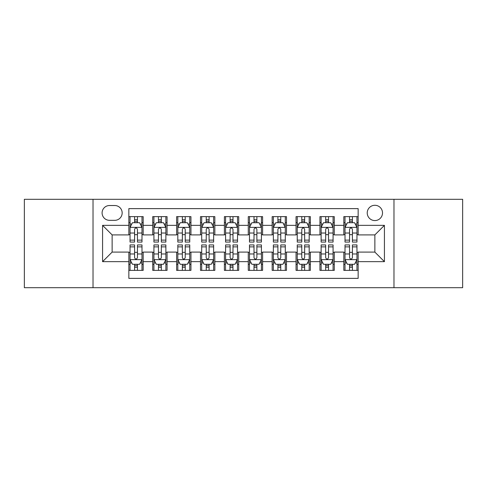<?xml version="1.0" encoding="UTF-8"?>
<svg xmlns="http://www.w3.org/2000/svg" width="487" height="487" viewBox="0 0 487 487"><rect width="100%" height="100%" fill="white"/><g stroke="black" fill="none" stroke-linecap="round" stroke-linejoin="round"><path stroke-width="0.73" d="M374.868 205.283A7.646 7.646 0 0 0 367.228 212.929A7.646 7.646 0 0 0 374.868 220.568A7.646 7.646 0 0 0 382.514 212.929A7.646 7.646 0 0 0 374.868 205.283M393.977 287.689L462.65 287.689L462.65 199.311L393.977 199.311L393.977 287.689L93.023 287.689L93.023 199.311L24.35 199.311L24.35 287.689L93.023 287.689M358.152 216.63L343.822 216.63L343.822 225.347L334.265 225.347L334.265 234.898L343.822 234.898L343.822 225.347M334.265 225.347L334.265 216.63L319.935 216.63L319.935 225.347L310.377 225.347L310.377 234.898L319.935 234.898L319.935 225.347M310.377 225.347L310.377 216.63L296.047 216.63L296.047 225.347L286.496 225.347L286.496 234.898L296.047 234.898L296.047 225.347M286.496 225.347L286.496 216.63L272.16 216.63L272.16 225.347L262.609 225.347L262.609 234.898L272.16 234.898L272.16 225.347M262.609 225.347L262.609 216.63L248.279 216.63L248.279 225.347L238.721 225.347L238.721 234.898L248.279 234.898L248.279 225.347M238.721 225.347L238.721 216.63L224.391 216.63L224.391 225.347L214.84 225.347L214.84 234.898L224.391 234.898L224.391 225.347M214.84 225.347L214.84 216.63L200.504 216.63L200.504 225.347L190.953 225.347L190.953 234.898L200.504 234.898L200.504 225.347M190.953 225.347L190.953 216.63L176.623 216.63L176.623 225.347L167.065 225.347L167.065 234.898L176.623 234.898L176.623 225.347M167.065 225.347L167.065 216.63L152.735 216.63L152.735 234.898L143.178 234.898L143.178 216.63L128.848 216.63M128.848 270.37L143.178 270.37L143.178 252.102L152.735 252.102L152.735 270.37L167.065 270.37L167.065 252.102L176.623 252.102L176.623 261.653L167.065 261.653M176.623 261.653L176.623 270.37L190.953 270.37L190.953 252.102L200.504 252.102L200.504 261.653L190.953 261.653M200.504 261.653L200.504 270.37L214.84 270.37L214.84 252.102L224.391 252.102L224.391 261.653L214.84 261.653M224.391 261.653L224.391 270.37L238.721 270.37L238.721 252.102L248.279 252.102L248.279 261.653L238.721 261.653M248.279 261.653L248.279 270.37L262.609 270.37L262.609 252.102L272.16 252.102L272.16 261.653L262.609 261.653M272.16 261.653L272.16 270.37L286.496 270.37L286.496 252.102L296.047 252.102L296.047 261.653L286.496 261.653M296.047 261.653L296.047 270.37L310.377 270.37L310.377 252.102L319.935 252.102L319.935 261.653L310.377 261.653M319.935 261.653L319.935 270.37L334.265 270.37L334.265 252.102L343.822 252.102L343.822 261.653L334.265 261.653M109.502 220.331L114.755 220.331A7.402 7.402 0 0 0 122.164 212.929A7.402 7.402 0 0 0 114.755 205.52L109.502 205.52A7.402 7.402 0 0 0 102.1 212.929A7.402 7.402 0 0 0 109.502 220.331M393.977 199.311L93.023 199.311M358.152 225.347L358.152 208.625L128.848 208.625L128.848 234.898L112.132 234.898L112.132 252.102L128.848 252.102L128.848 278.375L358.152 278.375L358.152 252.102L374.868 252.102L374.868 234.898L358.152 234.898L358.152 225.347L384.426 225.347L384.426 261.653L358.152 261.653M128.848 261.653L102.574 261.653L102.574 225.347L128.848 225.347M343.822 261.653L343.822 270.37L358.152 270.37M128.848 222.602L130.041 222.602M134.582 222.602L137.45 222.602M141.985 222.602L143.178 222.602M128.848 234.661L130.041 234.661M134.582 234.661L137.45 234.661M141.985 234.661L143.178 234.661M128.848 252.339L130.041 252.339M134.582 252.339L137.45 252.339M141.985 252.339L143.178 252.339M128.848 264.398L130.041 264.398M134.582 264.398L137.45 264.398M141.985 264.398L143.178 264.398M152.735 234.661L153.929 234.661M158.47 234.661L161.331 234.661M165.872 234.661L167.065 234.661M152.735 222.602L153.929 222.602M158.47 222.602L161.331 222.602M165.872 222.602L167.065 222.602M152.735 252.339L153.929 252.339M158.47 252.339L161.331 252.339M165.872 252.339L167.065 252.339M152.735 264.398L153.929 264.398M158.47 264.398L161.331 264.398M165.872 264.398L167.065 264.398M176.623 252.339L177.816 252.339M182.351 252.339L185.218 252.339M189.76 252.339L190.953 252.339M176.623 264.398L177.816 264.398M182.351 264.398L185.218 264.398M189.76 264.398L190.953 264.398M176.623 222.602L177.816 222.602M182.351 222.602L185.218 222.602M189.76 222.602L190.953 222.602M176.623 234.661L177.816 234.661M182.351 234.661L185.218 234.661M189.76 234.661L190.953 234.661M200.504 252.339L201.703 252.339M206.238 252.339L209.106 252.339M213.641 252.339L214.84 252.339M200.504 264.398L201.703 264.398M206.238 264.398L209.106 264.398M213.641 264.398L214.84 264.398M200.504 222.602L201.703 222.602M206.238 222.602L209.106 222.602M213.641 222.602L214.84 222.602M200.504 234.661L201.703 234.661M206.238 234.661L209.106 234.661M213.641 234.661L214.84 234.661M224.391 252.339L225.584 252.339M230.126 252.339L232.993 252.339M237.528 252.339L238.721 252.339M224.391 264.398L225.584 264.398M230.126 264.398L232.993 264.398M237.528 264.398L238.721 264.398M224.391 222.602L225.584 222.602M230.126 222.602L232.993 222.602M237.528 222.602L238.721 222.602M224.391 234.661L225.584 234.661M230.126 234.661L232.993 234.661M237.528 234.661L238.721 234.661M248.279 252.339L249.472 252.339M254.007 252.339L256.874 252.339M261.416 252.339L262.609 252.339M248.279 264.398L249.472 264.398M254.007 264.398L256.874 264.398M261.416 264.398L262.609 264.398M248.279 222.602L249.472 222.602M254.007 222.602L256.874 222.602M261.416 222.602L262.609 222.602M248.279 234.661L249.472 234.661M254.007 234.661L256.874 234.661M261.416 234.661L262.609 234.661M272.16 252.339L273.359 252.339M277.894 252.339L280.762 252.339M285.297 252.339L286.496 252.339M272.16 264.398L273.359 264.398M277.894 264.398L280.762 264.398M285.297 264.398L286.496 264.398M272.16 222.602L273.359 222.602M277.894 222.602L280.762 222.602M285.297 222.602L286.496 222.602M272.16 234.661L273.359 234.661M277.894 234.661L280.762 234.661M285.297 234.661L286.496 234.661M296.047 252.339L297.24 252.339M301.782 252.339L304.649 252.339M309.184 252.339L310.377 252.339M296.047 264.398L297.24 264.398M301.782 264.398L304.649 264.398M309.184 264.398L310.377 264.398M296.047 222.602L297.24 222.602M301.782 222.602L304.649 222.602M309.184 222.602L310.377 222.602M296.047 234.661L297.24 234.661M301.782 234.661L304.649 234.661M309.184 234.661L310.377 234.661M319.935 252.339L321.128 252.339M325.669 252.339L328.53 252.339M333.071 252.339L334.265 252.339M319.935 264.398L321.128 264.398M325.669 264.398L328.53 264.398M333.071 264.398L334.265 264.398M319.935 222.602L321.128 222.602M325.669 222.602L328.53 222.602M333.071 222.602L334.265 222.602M319.935 234.661L321.128 234.661M325.669 234.661L328.53 234.661M333.071 234.661L334.265 234.661M343.822 252.339L345.015 252.339M349.55 252.339L352.418 252.339M356.959 252.339L358.152 252.339M343.822 264.398L345.015 264.398M349.55 264.398L352.418 264.398M356.959 264.398L358.152 264.398M343.822 222.602L345.015 222.602M349.55 222.602L352.418 222.602M356.959 222.602L358.152 222.602M343.822 234.661L345.015 234.661M349.55 234.661L352.418 234.661M356.959 234.661L358.152 234.661M112.132 234.898L102.574 225.347M112.132 252.102L102.574 261.653M384.426 225.347L374.868 234.898M384.426 261.653L374.868 252.102M137.45 219.734L134.582 219.734M141.985 240.121L137.45 240.121L137.45 242.069L141.985 242.069L141.985 227.496L139.599 222.717L132.434 222.717L130.041 227.496L130.041 242.069L134.582 242.069L134.582 240.121L130.041 240.121M130.041 227.496L130.041 216.63M141.985 227.496L141.985 216.63M134.582 222.717L134.582 216.63M137.45 216.63L137.45 222.717M137.45 240.121L137.45 229.286C136.494 227.447 135.538 227.447 134.582 229.286L134.582 240.121M134.582 267.266L137.45 267.266M130.041 246.879L134.582 246.879L134.582 244.931L130.041 244.931L130.041 259.504L132.434 264.283L139.599 264.283L141.985 259.504L141.985 244.931L137.45 244.931L137.45 246.879L141.985 246.879M141.985 259.504L141.985 270.37M130.041 259.504L130.041 270.37M137.45 264.283L137.45 270.37M134.582 270.37L134.582 264.283M134.582 246.879L134.582 257.714C135.538 259.553 136.494 259.553 137.45 257.714L137.45 246.879M161.331 219.734L158.47 219.734M165.872 240.121L161.331 240.121L161.331 242.069L165.872 242.069L165.872 227.496L163.486 222.717L156.315 222.717L153.929 227.496L153.929 242.069L158.47 242.069L158.47 240.121L153.929 240.121M153.929 227.496L153.929 216.63M165.872 227.496L165.872 216.63M158.47 222.717L158.47 216.63M161.331 216.63L161.331 222.717M161.331 240.121L161.331 229.286C160.381 227.447 159.426 227.447 158.47 229.286L158.47 240.121M185.218 219.734L182.351 219.734M189.76 240.121L185.218 240.121L185.218 242.069L189.76 242.069L189.76 227.496L187.367 222.717L180.202 222.717L177.816 227.496L177.816 242.069L182.351 242.069L182.351 240.121L177.816 240.121M177.816 227.496L177.816 216.63M189.76 227.496L189.76 216.63M182.351 222.717L182.351 216.63M185.218 216.63L185.218 222.717M185.218 240.121L185.218 229.286C184.263 227.447 183.307 227.447 182.351 229.286L182.351 240.121M209.106 219.734L206.238 219.734M213.641 240.121L209.106 240.121L209.106 242.069L213.641 242.069L213.641 227.496L211.255 222.717L204.09 222.717L201.703 227.496L201.703 242.069L206.238 242.069L206.238 240.121L201.703 240.121M201.703 227.496L201.703 216.63M213.641 227.496L213.641 216.63M206.238 222.717L206.238 216.63M209.106 216.63L209.106 222.717M209.106 240.121L209.106 229.286C208.15 227.447 207.194 227.447 206.238 229.286L206.238 240.121M232.993 219.734L230.126 219.734M237.528 240.121L232.993 240.121L232.993 242.069L237.528 242.069L237.528 227.496L235.142 222.717L227.977 222.717L225.584 227.496L225.584 242.069L230.126 242.069L230.126 240.121L225.584 240.121M225.584 227.496L225.584 216.63M237.528 227.496L237.528 216.63M230.126 222.717L230.126 216.63M232.993 216.63L232.993 222.717M232.993 240.121L232.993 229.286C232.037 227.447 231.082 227.447 230.126 229.286L230.126 240.121M158.47 267.266L161.331 267.266M153.929 246.879L158.47 246.879L158.47 244.931L153.929 244.931L153.929 259.504L156.315 264.283L163.486 264.283L165.872 259.504L165.872 244.931L161.331 244.931L161.331 246.879L165.872 246.879M165.872 259.504L165.872 270.37M153.929 259.504L153.929 270.37M161.331 264.283L161.331 270.37M158.47 270.37L158.47 264.283M158.47 246.879L158.47 257.714C159.419 259.553 160.375 259.553 161.331 257.714L161.331 246.879M182.351 267.266L185.218 267.266M177.816 246.879L182.351 246.879L182.351 244.931L177.816 244.931L177.816 259.504L180.202 264.283L187.367 264.283L189.76 259.504L189.76 244.931L185.218 244.931L185.218 246.879L189.76 246.879M189.76 259.504L189.76 270.37M177.816 259.504L177.816 270.37M185.218 264.283L185.218 270.37M182.351 270.37L182.351 264.283M182.351 246.879L182.351 257.714C183.307 259.553 184.263 259.553 185.218 257.714L185.218 246.879M206.238 267.266L209.106 267.266M201.703 246.879L206.238 246.879L206.238 244.931L201.703 244.931L201.703 259.504L204.09 264.283L211.255 264.283L213.641 259.504L213.641 244.931L209.106 244.931L209.106 246.879L213.641 246.879M213.641 259.504L213.641 270.37M201.703 259.504L201.703 270.37M209.106 264.283L209.106 270.37M206.238 270.37L206.238 264.283M206.238 246.879L206.238 257.714C207.194 259.553 208.15 259.553 209.106 257.714L209.106 246.879M230.126 267.266L232.993 267.266M225.584 246.879L230.126 246.879L230.126 244.931L225.584 244.931L225.584 259.504L227.977 264.283L235.142 264.283L237.528 259.504L237.528 244.931L232.993 244.931L232.993 246.879L237.528 246.879M237.528 259.504L237.528 270.37M225.584 259.504L225.584 270.37M232.993 264.283L232.993 270.37M230.126 270.37L230.126 264.283M230.126 246.879L230.126 257.714C231.075 259.553 232.031 259.553 232.993 257.714L232.993 246.879M256.874 219.734L254.007 219.734M261.416 240.121L256.874 240.121L256.874 242.069L261.416 242.069L261.416 227.496L259.023 222.717L251.858 222.717L249.472 227.496L249.472 242.069L254.007 242.069L254.007 240.121L249.472 240.121M249.472 227.496L249.472 216.63M261.416 227.496L261.416 216.63M254.007 222.717L254.007 216.63M256.874 216.63L256.874 222.717M256.874 240.121L256.874 229.286C255.925 227.447 254.969 227.447 254.007 229.286L254.007 240.121M254.007 267.266L256.874 267.266M249.472 246.879L254.007 246.879L254.007 244.931L249.472 244.931L249.472 259.504L251.858 264.283L259.023 264.283L261.416 259.504L261.416 244.931L256.874 244.931L256.874 246.879L261.416 246.879M261.416 259.504L261.416 270.37M249.472 259.504L249.472 270.37M256.874 264.283L256.874 270.37M254.007 270.37L254.007 264.283M254.007 246.879L254.007 257.714C254.963 259.553 255.918 259.553 256.874 257.714L256.874 246.879M280.762 219.734L277.894 219.734M285.297 240.121L280.762 240.121L280.762 242.069L285.297 242.069L285.297 227.496L282.91 222.717L275.745 222.717L273.359 227.496L273.359 242.069L277.894 242.069L277.894 240.121L273.359 240.121M273.359 227.496L273.359 216.63M285.297 227.496L285.297 216.63M277.894 222.717L277.894 216.63M280.762 216.63L280.762 222.717M280.762 240.121L280.762 229.286C279.806 227.447 278.85 227.447 277.894 229.286L277.894 240.121M277.894 267.266L280.762 267.266M273.359 246.879L277.894 246.879L277.894 244.931L273.359 244.931L273.359 259.504L275.745 264.283L282.91 264.283L285.297 259.504L285.297 244.931L280.762 244.931L280.762 246.879L285.297 246.879M285.297 259.504L285.297 270.37M273.359 259.504L273.359 270.37M280.762 264.283L280.762 270.37M277.894 270.37L277.894 264.283M277.894 246.879L277.894 257.714C278.85 259.553 279.806 259.553 280.762 257.714L280.762 246.879M304.649 219.734L301.782 219.734M309.184 240.121L304.649 240.121L304.649 242.069L309.184 242.069L309.184 227.496L306.798 222.717L299.633 222.717L297.24 227.496L297.24 242.069L301.782 242.069L301.782 240.121L297.24 240.121M297.24 227.496L297.24 216.63M309.184 227.496L309.184 216.63M301.782 222.717L301.782 216.63M304.649 216.63L304.649 222.717M304.649 240.121L304.649 229.286C303.693 227.447 302.737 227.447 301.782 229.286L301.782 240.121M301.782 267.266L304.649 267.266M297.24 246.879L301.782 246.879L301.782 244.931L297.24 244.931L297.24 259.504L299.633 264.283L306.798 264.283L309.184 259.504L309.184 244.931L304.649 244.931L304.649 246.879L309.184 246.879M309.184 259.504L309.184 270.37M297.24 259.504L297.24 270.37M304.649 264.283L304.649 270.37M301.782 270.37L301.782 264.283M301.782 246.879L301.782 257.714C302.737 259.553 303.693 259.553 304.649 257.714L304.649 246.879M328.53 219.734L325.669 219.734M333.071 240.121L328.53 240.121L328.53 242.069L333.071 242.069L333.071 227.496L330.685 222.717L323.514 222.717L321.128 227.496L321.128 242.069L325.669 242.069L325.669 240.121L321.128 240.121M321.128 227.496L321.128 216.63M333.071 227.496L333.071 216.63M325.669 222.717L325.669 216.63M328.53 216.63L328.53 222.717M328.53 240.121L328.53 229.286C327.581 227.447 326.625 227.447 325.669 229.286L325.669 240.121M325.669 267.266L328.53 267.266M321.128 246.879L325.669 246.879L325.669 244.931L321.128 244.931L321.128 259.504L323.514 264.283L330.685 264.283L333.071 259.504L333.071 244.931L328.53 244.931L328.53 246.879L333.071 246.879M333.071 259.504L333.071 270.37M321.128 259.504L321.128 270.37M328.53 264.283L328.53 270.37M325.669 270.37L325.669 264.283M325.669 246.879L325.669 257.714C326.619 259.553 327.574 259.553 328.53 257.714L328.53 246.879M352.418 219.734L349.55 219.734M356.959 240.121L352.418 240.121L352.418 242.069L356.959 242.069L356.959 227.496L354.566 222.717L347.401 222.717L345.015 227.496L345.015 242.069L349.55 242.069L349.55 240.121L345.015 240.121M345.015 227.496L345.015 216.63M356.959 227.496L356.959 216.63M349.55 222.717L349.55 216.63M352.418 216.63L352.418 222.717M352.418 240.121L352.418 229.286C351.462 227.447 350.506 227.447 349.55 229.286L349.55 240.121M349.55 267.266L352.418 267.266M345.015 246.879L349.55 246.879L349.55 244.931L345.015 244.931L345.015 259.504L347.401 264.283L354.566 264.283L356.959 259.504L356.959 244.931L352.418 244.931L352.418 246.879L356.959 246.879M356.959 259.504L356.959 270.37M345.015 259.504L345.015 270.37M352.418 264.283L352.418 270.37M349.55 270.37L349.55 264.283M349.55 246.879L349.55 257.714C350.506 259.553 351.462 259.553 352.418 257.714L352.418 246.879M152.735 261.653L143.178 261.653M152.735 225.347L143.178 225.347M141.924 227.374L130.102 227.374M130.041 224.032L131.776 224.032M140.256 224.032L141.985 224.032M134.582 233.036L130.041 233.036M141.985 233.036L137.45 233.036M137.45 221.256L134.582 221.256M130.102 259.626L141.924 259.626M141.985 262.968L140.256 262.968M131.776 262.968L130.041 262.968M137.45 253.964L141.985 253.964M130.041 253.964L134.582 253.964M134.582 265.744L137.45 265.744M165.811 227.374L153.989 227.374M153.929 224.032L155.663 224.032M164.143 224.032L165.872 224.032M158.47 233.036L153.929 233.036M165.872 233.036L161.331 233.036M161.331 221.256L158.47 221.256M189.699 227.374L177.877 227.374M177.816 224.032L179.545 224.032M188.025 224.032L189.76 224.032M182.351 233.036L177.816 233.036M189.76 233.036L185.218 233.036M185.218 221.256L182.351 221.256M213.586 227.374L201.758 227.374M201.703 224.032L203.432 224.032M211.912 224.032L213.641 224.032M206.238 233.036L201.703 233.036M213.641 233.036L209.106 233.036M209.106 221.256L206.238 221.256M237.467 227.374L225.645 227.374M225.584 224.032L227.319 224.032M235.799 224.032L237.528 224.032M230.126 233.036L225.584 233.036M237.528 233.036L232.993 233.036M232.993 221.256L230.126 221.256M153.989 259.626L165.811 259.626M165.872 262.968L164.143 262.968M155.663 262.968L153.929 262.968M161.331 253.964L165.872 253.964M153.929 253.964L158.47 253.964M158.47 265.744L161.331 265.744M177.877 259.626L189.699 259.626M189.76 262.968L188.025 262.968M179.545 262.968L177.816 262.968M185.218 253.964L189.76 253.964M177.816 253.964L182.351 253.964M182.351 265.744L185.218 265.744M201.758 259.626L213.586 259.626M213.641 262.968L211.912 262.968M203.432 262.968L201.703 262.968M209.106 253.964L213.641 253.964M201.703 253.964L206.238 253.964M206.238 265.744L209.106 265.744M225.645 259.626L237.467 259.626M237.528 262.968L235.799 262.968M227.319 262.968L225.584 262.968M232.993 253.964L237.528 253.964M225.584 253.964L230.126 253.964M230.126 265.744L232.993 265.744M261.355 227.374L249.533 227.374M249.472 224.032L251.201 224.032M259.681 224.032L261.416 224.032M254.007 233.036L249.472 233.036M261.416 233.036L256.874 233.036M256.874 221.256L254.007 221.256M249.533 259.626L261.355 259.626M261.416 262.968L259.681 262.968M251.201 262.968L249.472 262.968M256.874 253.964L261.416 253.964M249.472 253.964L254.007 253.964M254.007 265.744L256.874 265.744M285.242 227.374L273.414 227.374M273.359 224.032L275.088 224.032M283.568 224.032L285.297 224.032M277.894 233.036L273.359 233.036M285.297 233.036L280.762 233.036M280.762 221.256L277.894 221.256M273.414 259.626L285.242 259.626M285.297 262.968L283.568 262.968M275.088 262.968L273.359 262.968M280.762 253.964L285.297 253.964M273.359 253.964L277.894 253.964M277.894 265.744L280.762 265.744M309.123 227.374L297.301 227.374M297.24 224.032L298.975 224.032M307.455 224.032L309.184 224.032M301.782 233.036L297.24 233.036M309.184 233.036L304.649 233.036M304.649 221.256L301.782 221.256M297.301 259.626L309.123 259.626M309.184 262.968L307.455 262.968M298.975 262.968L297.24 262.968M304.649 253.964L309.184 253.964M297.24 253.964L301.782 253.964M301.782 265.744L304.649 265.744M333.011 227.374L321.189 227.374M321.128 224.032L322.857 224.032M331.337 224.032L333.071 224.032M325.669 233.036L321.128 233.036M333.071 233.036L328.53 233.036M328.53 221.256L325.669 221.256M321.189 259.626L333.011 259.626M333.071 262.968L331.337 262.968M322.857 262.968L321.128 262.968M328.53 253.964L333.071 253.964M321.128 253.964L325.669 253.964M325.669 265.744L328.53 265.744M356.898 227.374L345.076 227.374M345.015 224.032L346.744 224.032M355.224 224.032L356.959 224.032M349.55 233.036L345.015 233.036M356.959 233.036L352.418 233.036M352.418 221.256L349.55 221.256M345.076 259.626L356.898 259.626M356.959 262.968L355.224 262.968M346.744 262.968L345.015 262.968M352.418 253.964L356.959 253.964M345.015 253.964L349.55 253.964M349.55 265.744L352.418 265.744"/></g></svg>
